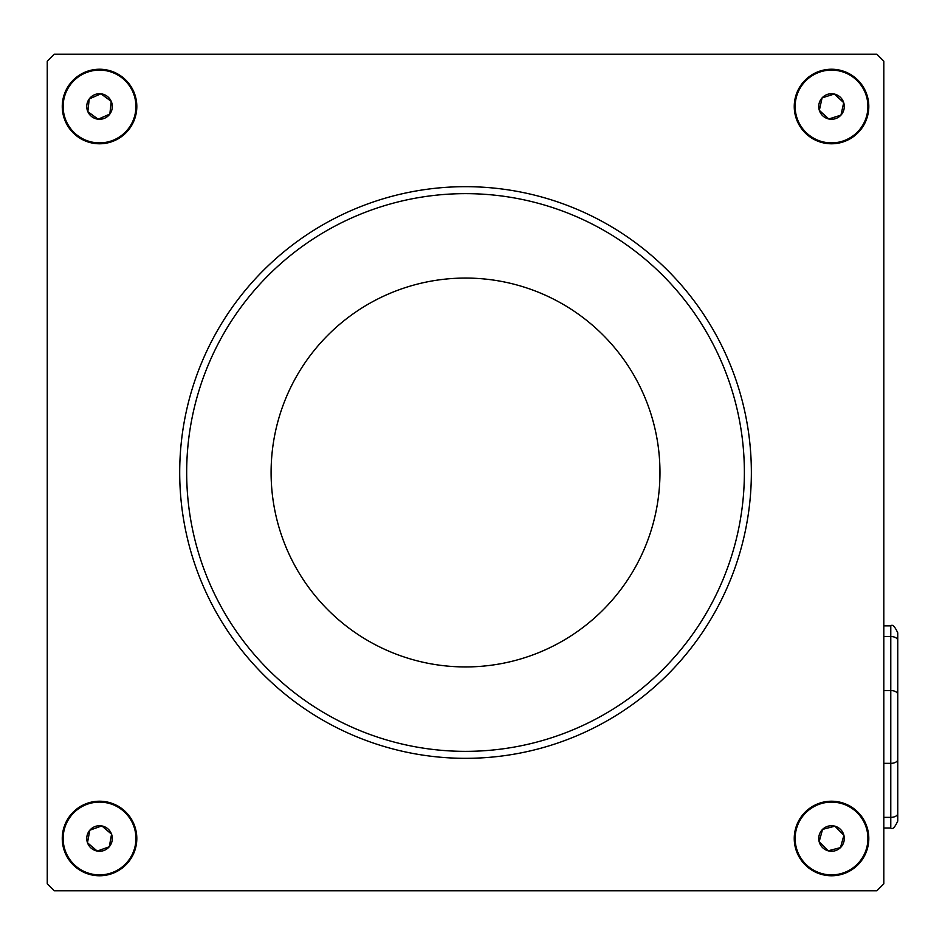 <?xml version="1.0" encoding="UTF-8"?>
<svg xmlns="http://www.w3.org/2000/svg" width="945" height="945" viewBox="0 0 945 945"><rect width="100%" height="100%" fill="white"/><g stroke="black" fill="none" stroke-linecap="round" stroke-linejoin="round"><path stroke-width="1.42" d="M47.25 641.714L47.25 646.793M47.25 298.207L47.25 303.31M62.264 106.501A37.268 37.268 0 0 0 99.532 143.782A37.268 37.268 0 0 0 136.812 106.501A37.268 37.268 0 0 0 99.532 69.233A37.268 37.268 0 0 0 62.264 106.501M794.249 106.501A37.268 37.268 0 0 0 831.517 143.782A37.268 37.268 0 0 0 868.798 106.501A37.268 37.268 0 0 0 831.517 69.233A37.268 37.268 0 0 0 794.249 106.501M794.249 838.498A37.268 37.268 0 0 0 831.517 875.767A37.268 37.268 0 0 0 868.798 838.498A37.268 37.268 0 0 0 831.517 801.218A37.268 37.268 0 0 0 794.249 838.498M62.264 838.498A37.268 37.268 0 0 0 99.532 875.767A37.268 37.268 0 0 0 136.812 838.498A37.268 37.268 0 0 0 99.532 801.218A37.268 37.268 0 0 0 62.264 838.498M751.358 472.5A285.827 285.827 0 0 1 465.531 758.327A285.827 285.827 0 0 1 179.704 472.5A285.827 285.827 0 0 1 465.531 186.673A285.827 285.827 0 0 1 751.358 472.5M186.673 472.5A278.858 278.858 0 0 0 465.531 751.358A278.858 278.858 0 0 0 744.376 472.5A278.858 278.858 0 0 0 465.531 193.642A278.858 278.858 0 0 0 186.673 472.5M271.097 472.5A194.434 194.434 0 0 0 465.531 666.934A194.434 194.434 0 0 0 659.964 472.5A194.434 194.434 0 0 0 465.531 278.066A194.434 194.434 0 0 0 271.097 472.5M47.25 61.189L47.25 883.811L54.219 890.781L876.842 890.781L883.811 883.811L883.811 61.189L876.842 54.219L54.219 54.219L47.25 61.189M897.75 726.953L897.75 775.75M897.75 804.337L897.75 815.488M897.75 813.527A6.969 3.827 180 0 1 890.781 817.366L890.781 625.874C892.482 624.102 894.797 626.417 897.75 632.843L897.75 821.063C894.797 827.489 892.482 829.804 890.781 828.033L890.781 817.366L883.811 817.366M897.75 678.156L897.75 660.72M103.513 70.332A36.383 36.383 0 0 1 135.702 110.482A36.383 36.383 0 0 1 95.563 142.671A36.383 36.383 0 0 1 63.362 102.532A36.383 36.383 0 0 1 103.513 70.332M111.238 101.363A12.781 12.781 0 0 1 98.138 119.212A12.781 12.781 0 0 1 89.232 98.942A12.781 12.781 0 0 1 111.238 101.363L109.833 114.061L111.238 101.363L100.926 93.803L89.232 98.942L87.838 111.652L98.138 119.212L109.833 114.061L98.138 119.212L87.838 111.652L89.232 98.942L100.926 93.803L111.238 101.363M106.076 802.695A36.383 36.383 0 0 1 135.336 845.031A36.383 36.383 0 0 1 93 874.29A36.383 36.383 0 0 1 63.74 831.954A36.383 36.383 0 0 1 106.076 802.695M111.569 834.199A12.781 12.781 0 0 1 97.24 851.067A12.781 12.781 0 0 1 89.799 830.218A12.781 12.781 0 0 1 111.569 834.199L109.277 846.767L111.569 834.199L101.836 825.918L89.799 830.218L87.495 842.786L97.24 851.067L109.277 846.767L97.24 851.067L87.495 842.786L89.799 830.218L101.836 825.918L111.569 834.199M841.227 803.427A36.383 36.383 0 0 1 866.589 848.208A36.383 36.383 0 0 1 821.819 873.558A36.383 36.383 0 0 1 796.458 828.789A36.383 36.383 0 0 1 841.227 803.427M843.897 835.285A12.781 12.781 0 0 1 828.115 850.807A12.781 12.781 0 0 1 822.563 829.379A12.781 12.781 0 0 1 843.897 835.285L840.483 847.606L843.897 835.285L834.931 826.178L822.563 829.379L819.15 841.7L828.115 850.807L840.483 847.606L828.115 850.807L819.15 841.7L822.563 829.379L834.931 826.178L843.897 835.285M839.373 70.969A36.383 36.383 0 0 1 867.049 114.357A36.383 36.383 0 0 1 823.674 142.033A36.383 36.383 0 0 1 795.997 98.658A36.383 36.383 0 0 1 839.373 70.969M843.708 102.651A12.781 12.781 0 0 1 828.765 118.987A12.781 12.781 0 0 1 822.091 97.878A12.781 12.781 0 0 1 843.708 102.651L840.955 115.136L843.708 102.651L834.281 94.027L822.091 97.878L819.339 110.352L828.765 118.987L840.955 115.136L828.765 118.987L819.339 110.352L822.091 97.878L834.281 94.027L843.708 102.651M897.75 759.52A6.969 3.827 180 0 1 890.781 763.347L883.811 763.347M897.75 640.379A6.969 3.827 0 0 0 890.781 636.54L883.811 636.54M897.75 694.386A6.969 3.827 180 0 0 890.781 690.559L883.811 690.559M890.781 625.874L883.811 625.874M890.781 828.033L883.811 828.033"/></g></svg>
